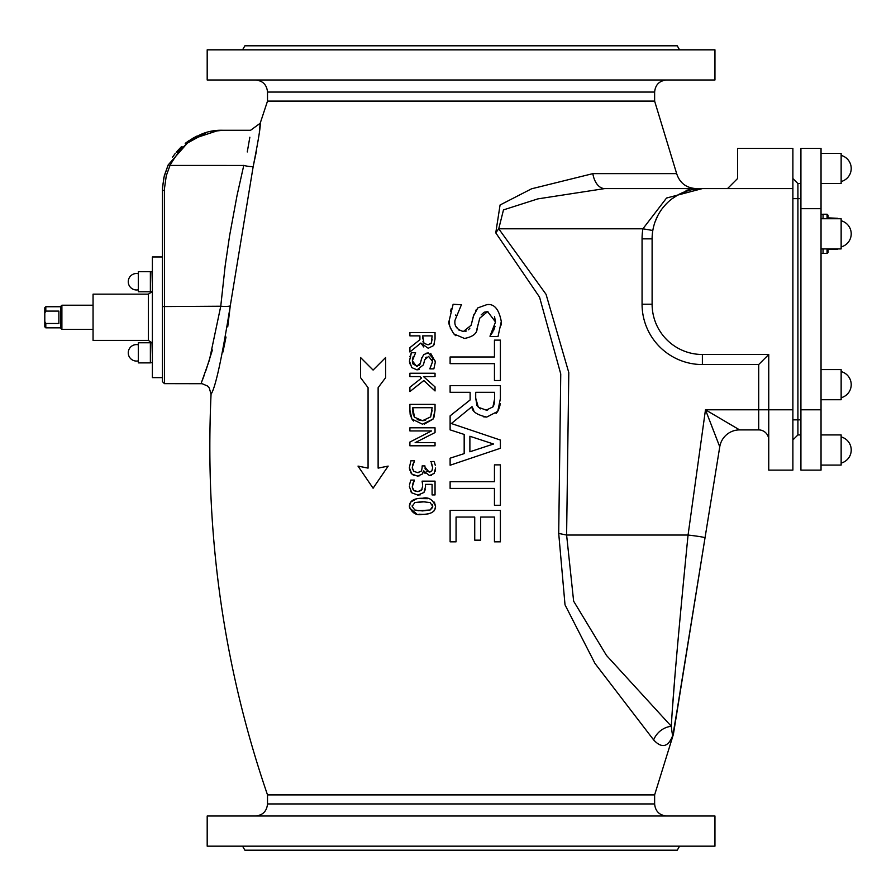 <?xml version="1.0" encoding="UTF-8"?>
<svg xmlns="http://www.w3.org/2000/svg" width="896" height="896" viewBox="0 0 896 896"><rect width="100%" height="100%" fill="white"/><g stroke="black" fill="none" stroke-linecap="round" stroke-linejoin="round"><path stroke-width="1.34" d="M162.445 377.619L152.387 377.619L152.387 256.962L162.445 256.962L162.557 186.816L164.338 175.616L168.168 164.942L163.89 177.453L162.467 188.698L162.445 306.566L220.752 306.23A10.058 1.669 -175 0 0 230.261 305.883C221.917 358.109 215.51 387.554 211.053 394.206C204.669 533.154 223.485 666.714 267.512 794.898L654.629 794.898L673.389 734.373L705.029 537.79L673.187 734.373M255.45 79.99C262.774 80.707 266.795 84.728 267.512 92.053L654.629 92.053L654.629 101.102L676.659 173.634L592.838 173.634L531.574 188.798L500.069 204.994L495.768 232.848L539.56 297.158L560.75 373.968L558.712 533.434L566.608 535.046L688.061 535.046A17.17 0.818 -173.5 0 1 705.029 537.79L719.757 446.79A20.115 20.115 -170.8 0 1 739.614 429.901L705.477 409.797L719.757 446.79A20.115 20.115 -170.8 0 1 739.614 429.901L758.699 429.901A10.058 10.058 0 0 1 768.746 439.958A10.058 10.058 0 0 0 758.699 429.901L758.699 409.797L705.477 409.797L688.061 535.046C678.563 630.952 672.974 694.702 671.317 726.298L671.35 726.477M227.73 326.827L230.261 305.883L253.198 166.432C258.462 139.854 260.792 125.462 260.187 123.267L267.512 101.102L654.629 101.102M222.096 130.267L218.411 130.424L190.445 139.653L168.168 164.942L169.994 165.458C183.624 141.322 201.219 129.595 222.768 130.267L250.611 130.267L260.187 123.267L259.37 131.734M256.682 150.002L253.198 166.432A10.058 1.635 -166.5 0 1 243.757 165.458L243.802 165.312M226.016 337.019L222.947 352.05M558.712 533.434L565.018 604.834L594.966 663.421L653.643 739.928C662.088 749 668.618 747.085 673.21 734.216L673.21 734.216M417.861 491.658L422.038 489.496M421.422 490.358L417.906 491.658L413.806 490.37L412.283 486.976M414.221 490.672L415.778 491.389M412.362 487.67L412.72 488.88M413.101 489.574L413.672 490.235M413.022 483.056L412.283 486.741L414.366 480.346L412.989 483.134M414.366 480.099L410.794 480.099L409.461 484.982M409.371 486.685L411.835 492.856L410.883 491.758M420.437 494.805L417.558 495.074M425.286 489.563L423.853 492.621M411.835 492.856L417.883 495.074L423.954 492.486L425.522 486.741M425.522 486.662L425.466 485.117M435.042 481.141L435.042 494.928L435.042 481.141L422.083 481.141L422.654 484.904M422.43 483.034L422.083 481.141M449.691 325.976L449.221 320.768C447.854 322.078 449.378 326.458 453.79 333.883L453.566 333.637M450.554 328.787L450.296 328.126M465.562 338.408L463.803 338.43M455.874 335.72L454.261 334.376M479.024 321.104L476.907 329.157M487.928 311.606L484.445 312.133M484.187 312.234L481.174 314.888M453.79 333.883L464.464 338.453C472.853 336.829 477.075 333.502 477.131 328.462L479.774 318.158L487.603 311.595L495.51 321.989L494.514 316.512M495.51 321.989L490.045 336L492.979 331.733M493.685 330.288L495.04 326.278M490.045 336.493L498.03 336.493L501.29 321.541L501.144 325.069M501.29 321.541C498.982 309.187 494.189 303.554 486.909 304.629L488.219 304.685M471.486 323.893L473.939 314.35M475.552 310.744L476.47 309.389M486.909 304.629L477.826 307.888L473.379 316.198L471.15 325.125M464.99 331.363L466.502 330.982M468.518 329.806L469.874 328.171M456.086 326.603L459.211 330.355M471.106 325.293L463.4 331.486C456.904 329.683 454.104 325.942 455.011 320.275L461.306 304.998M455.773 314.955L455.627 315.538M461.53 304.752L453.13 304.27L449.221 320.432M450.419 311.293L451.338 308.538M500.394 398.832L500.382 399.829M500.192 403.637L500.125 404.286M499.957 405.608L498.277 410.491M470.12 399.963L470.12 392.302L470.12 399.963L450.117 415.856L470.12 399.963M464.173 453.622L464.173 434.437L464.173 453.622L450.117 458.181L450.117 465.237L500.394 448.28L500.394 440.059L451.36 423.528L472.002 406.65C471.8 411.365 476.706 414.848 486.741 417.077L483.594 416.819M473.794 410.256L472.002 406.65M497.605 411.6L496.059 413.493M358.008 466.099L368.066 468.115L358.008 466.099L373.094 488.219L388.17 466.099L378.123 468.115L378.123 387.666L385.661 377.619L385.661 357.504L373.094 370.07L360.528 357.504L360.528 377.619L368.066 387.666L368.066 468.115M494.446 481.734L494.446 464.867L494.446 481.734L450.117 481.734L450.117 488.41L494.446 488.41L494.446 505.277L494.446 488.41M494.446 380.531L494.446 363.664L494.446 380.531L500.394 380.531L500.394 340.122L494.446 340.122L494.446 356.989L494.446 340.122M423.774 346.987L420.84 343.056L409.898 351.994L420.84 343.056L428.21 348.264L433.574 345.61M434.414 344.053L434.157 344.635M435.042 332.539L435.042 339.013L435.042 332.539L409.898 332.539L409.898 335.877L419.899 335.877L419.899 339.707L409.898 347.659L409.898 351.994M456.064 517.059L456.064 541.822L456.064 517.059L474.723 517.059L474.723 540.154L474.723 517.059M430.662 353.338L435.478 362.04M425.914 353.282L428.254 352.934M420.952 361.077L421.859 357.65M419.966 364.347L420.437 363.104M412.854 363.843L417.278 366.307M418.947 365.646L419.574 365.008M412.35 360.92L412.731 363.496M429.867 368.614L432.589 361.614L429.867 368.861L433.854 368.861L435.49 361.379L428.299 352.934L423.752 354.558L421.534 358.714L420.392 363.261L416.539 366.352L412.35 360.752L415.442 353.17M413.336 356.406L412.989 357.28M412.765 357.963L412.429 359.509M409.92 356.709L411.41 352.744L409.45 360.998L411.734 367.562L416.909 369.835M409.718 363.72L409.45 361.189M419.283 369.522L417.066 369.835L423.405 364.851L424.726 359.699L423.405 364.851M426.25 357.134L425.477 357.986M424.726 359.699L428.646 356.418L432.589 361.614L432.208 359.162M435.042 386.893L435.042 390.958L435.042 386.893L423.483 376.578L435.042 376.578L435.042 373.24L435.042 376.578M420.403 376.981L421.299 377.787M435.042 404.365L435.042 410.088L435.042 404.365L409.898 404.365L409.898 410.155L411.914 419.048L410.155 414.299M410.144 414.243L409.898 410.189M413.683 421.086L412.552 419.91M411.914 419.048L422.453 424.189L433.037 419.093L424.435 424.077M433.037 419.093L435.042 410.088L433.955 417.323M426.261 471.005L430.002 472.058M431.782 470.949L429.15 472.136L424.939 467.029L424.939 465.909L424.939 467.029M424.995 468.093L425.376 469.571M422.139 467.376L421.646 470.4M417.682 472.629L418.914 472.517M417.558 472.629L413.694 471.24L412.283 467.6M412.35 468.362L412.675 469.694M412.294 467.107L414.49 461.014L412.742 464.587M409.651 470.142L409.371 467.634L410.917 460.768L409.371 467.634L411.69 473.827L410.693 472.618M419.216 475.866L417.189 476.045M414.635 475.619L413.112 474.914M411.936 474.051L417.357 476.045L422.005 474.298L423.629 470.915L429.498 475.563L434.045 473.458M422.946 472.954L422.453 473.76M425.074 473.413L423.875 470.915M431.413 475.294L429.498 475.563M435.31 470.669L435.12 471.352M435.277 465.259L434.515 462.582M431.211 462.851L432.656 467.757L431.782 463.971M435.042 442.68L435.042 445.805L435.042 442.68L415.139 442.68L435.042 432.555L435.042 427.818L435.042 432.555M434.426 502.163L435.546 506.318L434.784 509.813M434.112 510.843L431.738 512.702M428.512 513.8L425.712 514.214M417.906 498.557L427.885 498.68M409.394 506.99L410.446 502.264M410.458 502.23L416.685 498.758M422.464 514.349C431.178 514.237 435.546 511.56 435.546 506.318C432.824 499.453 428.456 496.765 422.453 498.277C413.997 498.187 409.64 500.875 409.371 506.318C411.88 513.05 416.248 515.726 422.464 514.349L418.992 514.192M416.64 513.867L409.506 507.942M679.571 49.829L677.253 45.808L244.888 45.808L242.57 49.829M679.571 846.171L677.253 850.192L244.888 850.192L242.57 846.171M792.882 409.797L768.746 409.797L768.746 470.12L792.882 470.12L792.882 188.586L702.386 188.586L666.534 198.038L642.902 228.805A60.334 60.334 0 0 0 642.062 238.862L652.109 238.862A50.277 50.277 0 0 1 702.386 188.586L604.71 188.586A20.115 12.286 -90 0 1 592.838 173.634M652.109 238.862L652.109 304.214A50.277 50.277 0 0 0 702.386 354.491L768.746 354.491L768.746 409.797L758.699 409.797L758.699 364.549L768.746 354.491M222.768 130.267L210.157 131.712M205.946 132.877L186.469 143.573M182.93 146.787L177.733 152.6M169.994 165.435L243.757 165.458C253.389 119.84 253.389 119.84 243.757 165.458L237.048 195.44L229.611 235.614L225.165 265.854L220.752 306.23L209.429 360.002L201.522 382.357M172.581 157.125L175.213 153.474M176.176 152.275L181.563 146.541M185.214 143.382L188.787 140.75M192.046 138.678L197.019 136.035M203.549 133.414L205.363 132.832M209.72 131.69L214.715 130.805M247.262 151.962L249.85 137.211M422.688 486.114L421.534 490.224M425.387 484.378L432.085 484.378L432.085 494.928L435.042 494.928M450.117 415.856L450.117 429.867L464.173 434.437M486.741 417.077L497.75 411.376L500.394 398.586L500.394 385.627L450.117 385.627L450.117 392.302L470.12 392.302M494.614 392.302L494.614 398.944L492.901 406.93L486.214 410.11L478.318 407.254L475.709 398.171L475.709 392.302L494.614 392.302L494.592 399.974M469.885 451.786L469.885 436.262L493.55 444.013L469.885 451.786L493.55 444.013L469.885 436.262M475.709 398.171L476.974 405.451M477.176 405.81L480.435 408.878M486.214 410.11L487.67 410.021M492.901 406.93L493.573 405.686M493.808 405.115L494.054 404.331M494.166 403.85L494.502 401.621M494.446 505.277L500.394 505.277L500.394 464.867L494.446 464.867M494.446 356.989L450.117 356.989L450.117 363.664L494.446 363.664M433.709 345.419L435.042 339.013M432.141 335.877L431.29 343.19L427.952 344.781L423.998 343.358L422.688 335.877L432.141 335.877M422.946 341.41L423.338 342.474M422.688 335.877L422.688 338.811M427.952 344.781L429.778 344.445M431.29 343.19L432.141 339.203M474.723 540.154L480.67 540.154L480.67 517.059L494.446 517.059L494.446 541.822L500.394 541.822L500.394 510.373L450.117 510.373L450.117 541.822L456.064 541.822M415.61 352.744L411.41 352.744M421.59 378.045L409.898 387.24L409.898 391.574L423.819 380.554L435.042 390.958M435.042 373.24L409.898 373.24L409.898 376.578L419.944 376.578M432.141 407.702L430.64 416.898L422.486 420.706L414.467 417.2L412.798 407.702L432.141 407.702M412.81 411.275L413.011 413.403M413.179 414.299L414.467 417.2M412.798 407.702L412.798 410.256M417.245 419.664L422.486 420.706L425.589 420.381M430.64 416.898L432.141 410.256M434.022 461.462L430.45 461.664M434.146 473.323L435.568 468.026M432.656 467.757L431.883 470.814M424.939 465.909L422.139 465.909L422.139 467.331M421.243 471.117L417.603 472.629M414.49 460.768L410.917 460.768M435.042 427.818L409.898 427.818L409.898 430.931L431.57 430.931L409.898 442.053L409.898 445.805L435.042 445.805M417.973 510.72L430.147 510.003L422.464 510.922L414.814 510.026L412.16 506.318L414.87 502.555L422.453 501.693L430.114 502.578L432.757 506.318L430.147 510.003L432.645 507.394M432.746 505.994L432.376 504.493M425.085 501.76L414.87 502.555M412.25 505.366L412.16 506.318M162.445 306.566L162.445 381.64L164.45 383.645L164.483 188.429L166.275 175.773L169.994 165.458M202.563 379.658L204.12 375.536M205.778 370.944L212.408 349.966M676.659 173.634C679.762 182.997 686.235 187.981 696.091 188.586L637.034 188.586M727.53 188.586L737.576 178.528L737.576 148.366L792.882 148.366L792.882 188.586M792.882 178.528L797.91 183.557L800.923 183.557M719.477 446.074L715.546 435.982M713.978 431.917L711.883 426.496M709.554 420.459L705.768 410.57M736.288 427.941L739.2 429.654M495.768 232.848L498.736 228.805L642.902 228.805L652.814 230.485M655.144 221.682L657.888 215.477M662.928 207.715L666.008 204.165M672 198.811L677.712 195.059M683.39 192.315L688.89 190.434M694.064 189.28L698.891 188.709M701.243 188.597L702.363 188.586M686.056 190.389L689.539 189.694M688.778 190.456L685.182 191.621M672.806 198.206L672.202 198.654M656.6 218.109L656.13 219.173M653.643 739.928A20.115 18.178 133.4 0 1 671.317 726.298L606.469 655.424L573.63 601.171L566.608 535.046L568.792 372.579L546.056 294.325L498.736 228.805L503.485 209.888L537.835 198.89L604.71 188.586M673.232 734.07C672.829 737.016 672.19 734.429 671.317 726.298M672.627 706.25L674.229 685.194M800.923 434.93L797.91 434.93L792.882 439.958L797.91 434.93L797.91 183.557M714.952 49.829L207.189 49.829L207.189 79.99L714.952 79.99L714.952 49.829M714.952 846.171L207.189 846.171L207.189 816.01L714.952 816.01L714.952 846.171M821.038 208.69L821.038 148.366L800.923 148.366L800.923 470.12L821.038 470.12L821.038 208.69L800.923 208.69M821.038 465.091L841.142 465.091L841.142 434.93L821.038 434.93M821.038 153.395L841.142 153.395L841.142 183.557L821.038 183.557M821.038 369.578L821.038 399.739L841.142 399.739L841.142 369.578L821.038 369.578M821.038 218.747L821.038 248.909L841.142 248.909L841.142 218.747L821.038 218.747M821.038 253.389L823.043 253.389M837.816 248.909L837.48 249.502L837.782 248.909M837.558 218.288L828.072 217.862M828.878 248.909L828.878 249.502L837.48 249.502M828.878 249.502L828.072 249.502L828.072 252.437L828.072 248.909M828.072 218.747L828.072 215.23L827.064 214.222L827.064 218.747M827.064 248.909L827.064 253.434L823.043 253.434L823.043 248.909M823.043 218.747L823.043 214.222L827.064 214.222M828.878 218.747L828.878 218.154M152.387 291.794L150.371 291.29L150.875 271.678L152.387 271.678M150.371 275.43L150.371 271.678L138.309 271.678L138.309 291.794L150.371 291.794L150.371 275.43M152.387 362.891L150.371 362.387L150.875 342.776L152.029 342.776L148.366 340.413L93.061 340.413L93.061 294.157L148.366 294.157L152.029 291.794M44.8 313.018L45.808 311.091L58.878 311.091L58.878 323.49L45.808 323.49L44.8 321.552L44.8 307.731L45.808 306.734L60.883 306.734M45.808 311.091L45.808 306.734M44.8 321.552L44.8 326.838L45.808 327.846L45.808 323.49M61.891 305.222L60.883 306.23L60.883 328.35L61.891 329.347L61.891 305.222L93.061 305.222M150.371 360.662L150.371 342.776L138.309 342.776L138.309 362.891L150.371 362.891L150.371 360.662M162.445 190.59L164.45 190.266M642.062 238.862L642.062 304.214L652.109 304.214M642.062 304.214A60.334 60.334 0 0 0 702.386 364.549L702.386 354.491M702.386 364.549L758.699 364.549M768.746 439.958A10.058 10.058 0 0 0 758.699 429.901M792.882 419.843L800.923 419.843M792.882 198.643L800.923 198.643M654.629 794.898L654.629 803.947L267.512 803.947C266.795 811.272 262.774 815.293 255.45 816.01M800.923 409.797L821.038 409.797M148.366 340.413L148.366 294.157M222.69 130.267L218.411 130.424M164.45 383.645L202.16 383.712L207.469 385.997L209.272 387.979L211.053 394.206M675.875 717.797L676.435 714.347M672.874 735.19L676.838 711.805M654.629 92.053C655.346 84.728 659.366 80.707 666.691 79.99M267.512 92.053L267.512 101.102M654.629 803.947C655.346 811.272 659.366 815.293 666.691 816.01M267.512 794.898L267.512 803.947M841.142 463.086A13.518 13.518 0 0 0 841.142 436.934A13.518 13.518 0 0 1 841.154 463.075A13.518 13.518 0 0 0 841.142 436.934A13.518 13.518 0 0 1 841.154 463.075M841.154 181.541A13.518 13.518 0 0 0 841.142 155.4M841.154 397.723A13.518 13.518 0 0 0 841.142 371.582M841.154 246.904A13.518 13.518 0 0 0 841.142 220.763M821.038 214.278L823.043 214.278M827.064 253.434L828.072 252.437M138.309 273.694A8.243 8.243 0 0 0 128.386 280.302A8.243 8.243 0 0 0 138.309 289.778M45.808 327.846L60.883 327.846M61.891 329.347L93.061 329.347M150.371 271.678L138.309 271.678M150.371 291.794L138.309 291.794M150.875 342.776L152.387 342.776M128.386 354.278A8.243 8.243 0 0 0 138.309 360.875A8.243 8.243 0 0 1 128.341 353.998A8.243 8.243 0 0 1 138.309 344.792L138.309 344.792M150.371 342.776L138.309 342.776"/></g></svg>
